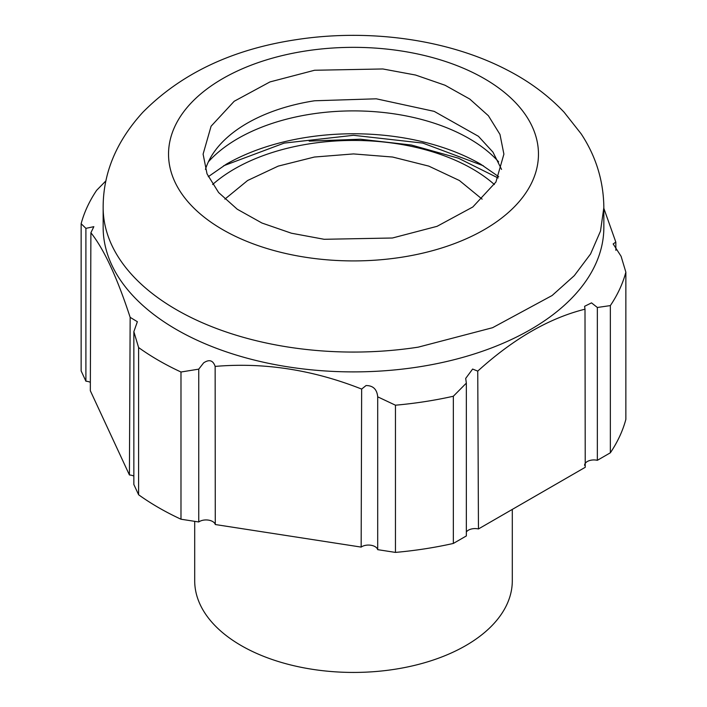 <?xml version="1.0" encoding="UTF-8"?>
<svg xmlns="http://www.w3.org/2000/svg" width="707" height="707" viewBox="0 0 707 707"><rect width="100%" height="100%" fill="white"/><g stroke="black" fill="none" stroke-linecap="round" stroke-linejoin="round"><path stroke-width="1.06" d="M603.849 208.344L615.824 242.103L613.155 243.942L621.1 256.305L625.863 272.177L625.863 419.384A275.571 159.102 180 0 1 610.353 452.798L597.353 460.31A9.341 5.391 180 0 0 591.52 460.116A9.341 5.391 180 0 0 584.592 465.33M478.453 528.951L585.237 467.3L584.998 309.198C549.206 318.106 513.459 338.741 477.746 371.113L478.453 528.951A9.341 5.391 180 0 0 472.621 528.765A9.341 5.391 180 0 0 466.346 532M453.346 543.444L466.346 535.941L466.346 383.114L453.346 396.238L453.346 543.444A275.571 159.102 180 0 1 424.827 548.835A275.571 159.102 180 0 1 395.46 552.406L377.697 549.657A9.341 5.391 180 0 0 366.04 545.247A9.341 5.391 180 0 0 361.162 547.094L215.281 524.532A9.341 5.391 180 0 0 203.625 520.122A9.341 5.391 180 0 0 198.747 521.969L180.983 519.221A275.571 159.102 180 0 1 138.607 494.759L133.853 484.507L133.853 331.68L137.361 321.712L130.159 317.346L129.416 474.954A9.341 5.391 180 0 1 133.853 476.076M130.159 317.346C117.115 277.436 104.035 249.235 90.894 232.753L90.328 390.732L129.416 474.954M90.894 232.753L93.845 226.664L85.901 228.361L81.137 223.721L81.137 370.928L85.901 381.188A9.341 5.391 180 0 1 90.363 382.319M625.863 272.177A275.571 159.102 180 0 1 610.353 305.592L610.353 452.798M610.353 305.592L597.353 307.483L597.353 460.31M597.353 307.483L591.52 302.87L584.601 306.308L584.998 309.198M477.746 371.113L472.621 369.063L465.701 378.395L466.346 383.114M453.346 396.238A275.571 159.102 180 0 1 424.827 401.629A275.571 159.102 180 0 1 395.46 405.199L395.46 552.406M395.46 405.199L377.697 396.83L377.697 549.657M377.697 396.83C376.981 389.301 373.093 385.545 366.04 385.554L361.648 389.071L361.162 547.094M361.648 389.071C312.83 369.779 263.994 362.231 215.14 366.412L215.281 524.532M215.14 366.412C213.072 360.287 209.237 359.103 203.625 362.877L198.747 369.142L198.747 521.969M198.747 369.142L180.983 372.015L180.983 519.221M180.983 372.015A275.571 159.102 180 0 1 138.607 347.552L138.607 494.759M138.607 347.552L133.853 331.68M85.901 228.361L85.901 381.188M81.137 223.721A275.571 159.102 180 0 1 96.647 190.307L105.979 180.798M615.824 242.103L615.868 250.331M603.849 227.354A250.349 144.537 180 0 1 418.297 366.968A250.349 144.537 180 0 1 103.151 227.354L103.151 207.522A250.349 144.537 180 0 0 418.297 347.137L492.585 327.703L552.114 295.517L574.287 275.659L590.566 253.981L600.508 231.065L603.849 207.522L603.849 227.354M392.429 238.003L324.16 239.293L291.434 233.222L261.943 223.023L237.243 209.219L218.613 192.534L207.027 173.851L203.103 154.135L211.084 126.226L234.185 101.278L269.941 81.932L314.571 70.258L382.841 68.968L415.566 75.039L445.057 85.247L469.757 99.051L488.387 115.727L499.973 134.418L503.897 154.135L495.916 182.044L472.815 206.992L437.059 226.328L392.429 238.003M205.445 169.388A150.397 86.828 180 0 1 314.571 100.774L376.301 98.812L434.178 111.361L478.418 136.292L492.965 152.146L501.555 169.388M224.879 199.135L247.609 180.506L278.204 166.118L314.403 157.034L353.5 153.923L392.597 157.034L428.796 166.118L459.391 180.506L482.121 199.135M194.699 521.342L194.699 580.747A158.801 91.689 0 0 0 200.108 604.476A158.801 91.689 0 0 0 374.224 671.65A158.801 91.689 0 0 0 512.301 580.747L512.301 509.402M208.273 176.706L226.293 164.192A179.896 103.858 180 0 1 306.944 137.308A179.896 103.858 180 0 1 480.707 164.192L498.727 176.706M498.108 177.987L458.339 158.165L411.386 145.032L360.49 139.226L309.189 141.1M305.627 50.984A184.96 106.784 180 0 1 532.159 126.491A184.96 106.784 180 0 1 401.373 257.277A184.96 106.784 180 0 1 174.841 181.77A184.96 106.784 180 0 1 305.627 50.984M208.406 161.797A163.476 94.385 180 0 1 311.186 114.11A163.476 94.385 180 0 1 498.594 161.797M494.387 184.527A168.142 97.08 0 0 0 212.613 184.527M103.151 207.522C103.098 173.118 116.328 141.373 142.823 112.298C181.125 73.59 232.055 49.41 295.632 39.76C368.267 28.404 447.929 39.115 507.193 70.028C529.26 81.367 548.234 95.445 564.133 112.254L581.101 133.764C595.948 156.22 603.531 180.806 603.849 207.522M483.376 165.774L422.857 143.106L353.5 135.302L284.143 143.106L223.615 165.774"/></g></svg>
